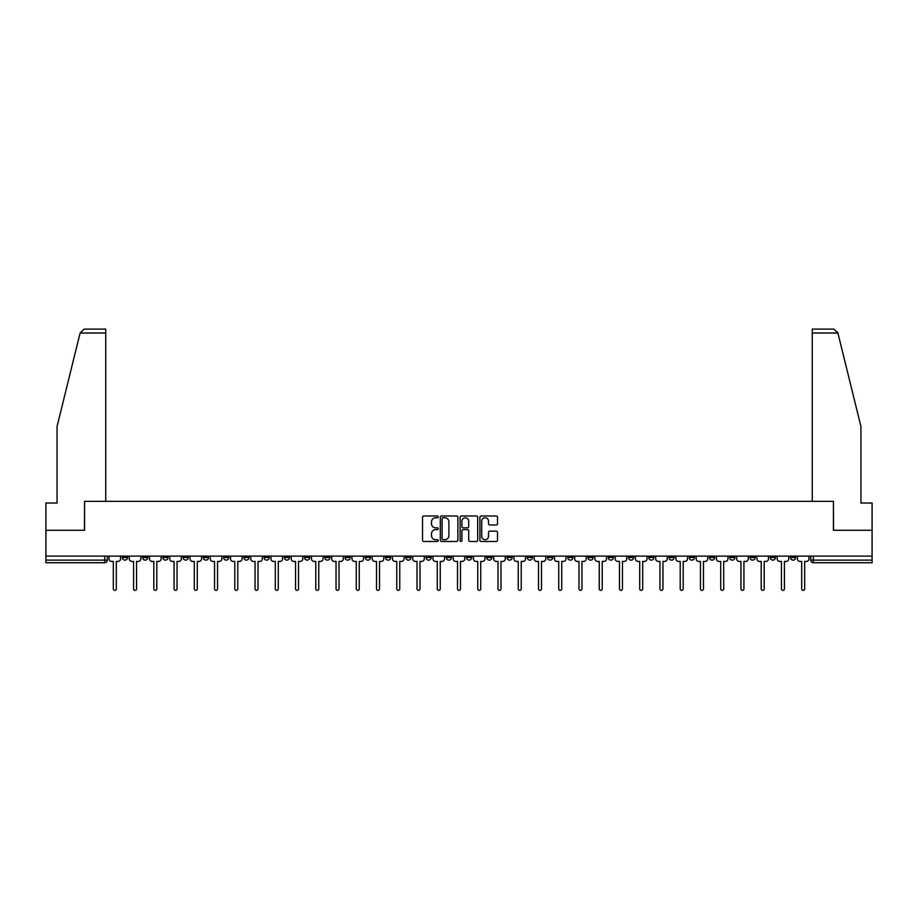 <?xml version="1.0" encoding="UTF-8"?>
<svg xmlns="http://www.w3.org/2000/svg" width="918" height="918" viewBox="0 0 918 918"><rect width="100%" height="100%" fill="white"/><g stroke="black" fill="none" stroke-linecap="round" stroke-linejoin="round"><path stroke-width="1.38" d="M438.23 516.88A0.895 0.895 0 0 0 437.347 515.985L423.806 515.985A1.274 1.274 0 0 0 422.532 517.259L422.532 540.186A1.274 1.274 0 0 0 423.806 541.471L437.347 541.471A0.895 0.895 0 0 0 438.23 540.576A0.895 0.895 0 0 0 437.347 539.681L435.591 539.681A4.074 4.074 0 0 1 431.517 535.607L431.517 533.691A4.074 4.074 0 0 1 435.591 529.617L437.347 529.617A0.895 0.895 0 0 0 438.23 528.722A0.895 0.895 0 0 0 437.347 527.839L435.591 527.839A4.074 4.074 0 0 1 431.517 523.753L431.517 521.849A4.074 4.074 0 0 1 435.591 517.775L437.347 517.775A0.895 0.895 0 0 0 438.23 516.88M790.467 556.113L790.467 557.536L795.654 557.536A2.593 2.593 0 0 1 793.06 560.129A2.593 2.593 0 0 1 790.467 557.536L790.467 556.113M668.992 556.113L668.992 557.536L674.179 557.536A2.593 2.593 0 0 1 671.586 560.129A2.593 2.593 0 0 1 668.992 557.536L668.992 556.113M648.739 556.113L648.739 557.536L653.937 557.536A2.593 2.593 0 0 1 651.344 560.129A2.593 2.593 0 0 1 648.739 557.536L648.739 556.113M527.265 556.113L527.265 557.536L532.463 557.536A2.593 2.593 0 0 1 529.858 560.129A2.593 2.593 0 0 1 527.265 557.536L527.265 556.113M507.023 556.113L507.023 557.536L512.21 557.536A2.593 2.593 0 0 1 509.616 560.129A2.593 2.593 0 0 1 507.023 557.536L507.023 556.113M486.769 556.113L486.769 557.536L491.968 557.536A2.593 2.593 0 0 1 489.374 560.129A2.593 2.593 0 0 1 486.769 557.536L486.769 556.113M446.286 556.113L446.286 557.536L451.472 557.536A2.593 2.593 0 0 1 448.879 560.129A2.593 2.593 0 0 1 446.286 557.536L446.286 556.113M405.79 557.536L405.79 556.113L405.79 557.536A2.593 2.593 0 0 0 408.384 560.129A2.593 2.593 0 0 1 405.79 557.536L410.977 557.536A2.593 2.593 0 0 1 408.384 560.129A2.593 2.593 0 0 0 410.977 557.536L410.977 556.113L410.977 557.536M385.537 557.536L385.537 556.113L385.537 557.536A2.593 2.593 0 0 0 388.142 560.129A2.593 2.593 0 0 1 385.537 557.536L390.735 557.536A2.593 2.593 0 0 1 388.142 560.129M365.295 557.536L365.295 556.113L365.295 557.536A2.593 2.593 0 0 0 367.889 560.129A2.593 2.593 0 0 1 365.295 557.536L370.493 557.536A2.593 2.593 0 0 1 367.889 560.129A2.593 2.593 0 0 0 370.493 557.536L370.493 556.113L370.493 557.536M345.053 556.113L345.053 557.536L350.24 557.536A2.593 2.593 0 0 1 347.647 560.129A2.593 2.593 0 0 1 345.053 557.536L345.053 556.113M324.8 556.113L324.8 557.536L329.998 557.536A2.593 2.593 0 0 1 327.405 560.129A2.593 2.593 0 0 1 324.8 557.536L324.8 556.113M304.558 556.113L304.558 557.536L309.745 557.536A2.593 2.593 0 0 1 307.151 560.129A2.593 2.593 0 0 1 304.558 557.536L304.558 556.113M284.316 557.536L284.316 556.113L284.316 557.536A2.593 2.593 0 0 0 286.909 560.129A2.593 2.593 0 0 1 284.316 557.536L289.503 557.536A2.593 2.593 0 0 1 286.909 560.129M243.821 557.536L243.821 556.113L243.821 557.536A2.593 2.593 0 0 0 246.414 560.129A2.593 2.593 0 0 1 243.821 557.536L249.007 557.536A2.593 2.593 0 0 1 246.414 560.129A2.593 2.593 0 0 0 249.007 557.536L249.007 556.113L249.007 557.536M223.579 557.536L223.579 556.113L223.579 557.536A2.593 2.593 0 0 0 226.172 560.129A2.593 2.593 0 0 1 223.579 557.536L228.766 557.536A2.593 2.593 0 0 1 226.172 560.129A2.593 2.593 0 0 0 228.766 557.536L228.766 556.113L228.766 557.536M203.326 557.536L203.326 556.113L203.326 557.536A2.593 2.593 0 0 0 205.919 560.129A2.593 2.593 0 0 1 203.326 557.536L208.524 557.536A2.593 2.593 0 0 1 205.919 560.129A2.593 2.593 0 0 0 208.524 557.536L208.524 556.113L208.524 557.536M183.084 557.536L183.084 556.113L183.084 557.536A2.593 2.593 0 0 0 185.677 560.129A2.593 2.593 0 0 1 183.084 557.536L188.27 557.536A2.593 2.593 0 0 1 185.677 560.129M162.83 557.536L162.83 556.113L162.83 557.536A2.593 2.593 0 0 0 165.435 560.129A2.593 2.593 0 0 1 162.83 557.536L168.028 557.536A2.593 2.593 0 0 1 165.435 560.129A2.593 2.593 0 0 0 168.028 557.536L168.028 556.113L168.028 557.536M142.588 557.536L142.588 556.113L142.588 557.536A2.593 2.593 0 0 0 145.182 560.129A2.593 2.593 0 0 1 142.588 557.536L147.775 557.536A2.593 2.593 0 0 1 145.182 560.129A2.593 2.593 0 0 0 147.775 557.536L147.775 556.113L147.775 557.536M496.225 524.97A1.274 1.274 0 0 0 497.499 523.696L497.499 517.259A1.274 1.274 0 0 0 496.225 515.985L481.193 515.985A1.274 1.274 0 0 0 479.919 517.259L479.919 540.186A1.274 1.274 0 0 0 481.193 541.471L496.225 541.471A1.274 1.274 0 0 0 497.499 540.186L497.499 532.417A1.274 1.274 0 0 0 496.225 531.143L489.799 531.143A1.274 1.274 0 0 0 488.525 532.417L488.525 536.273A3.408 3.408 0 0 1 485.117 539.681A3.408 3.408 0 0 1 481.709 536.273L481.709 521.183A3.408 3.408 0 0 1 485.117 517.775A3.408 3.408 0 0 1 488.525 521.183L488.525 523.696A1.274 1.274 0 0 0 489.799 524.97L496.225 524.97M80.107 333.016L84.123 329.114L105.731 329.114L105.731 333.016L80.107 333.016L57.065 426.457L57.065 503.03L45.9 503.03L45.9 530.283L84.571 530.283L84.571 501.343L833.429 501.343L833.429 530.283L872.1 530.283L872.1 556.113L45.9 556.113L45.9 560.129L107.291 560.129L107.291 556.113L107.291 560.129A2.593 2.593 0 0 1 104.686 562.734L45.9 562.734L45.9 560.129M45.9 530.283L45.9 556.113M457.887 517.259A1.274 1.274 0 0 0 456.613 515.985L441.581 515.985A1.274 1.274 0 0 0 440.307 517.259L440.307 540.186A1.274 1.274 0 0 0 441.581 541.471L456.613 541.471A1.274 1.274 0 0 0 457.887 540.186L457.887 517.259M461.387 515.985L476.419 515.985A1.274 1.274 0 0 1 477.693 517.259L477.693 540.186A1.274 1.274 0 0 1 476.419 541.471L469.993 541.471A1.274 1.274 0 0 1 468.708 540.186L468.708 530.891A1.274 1.274 0 0 0 467.434 529.617L463.177 529.617A1.274 1.274 0 0 0 461.903 530.891L461.903 540.576A0.895 0.895 0 0 1 461.008 541.471A0.895 0.895 0 0 1 460.113 540.576L460.113 517.259A1.274 1.274 0 0 1 461.387 515.985M810.709 556.113L810.709 560.129L872.1 560.129L872.1 562.734L813.314 562.734A2.593 2.593 0 0 1 810.709 560.129A2.593 2.593 0 0 0 813.314 562.734L813.314 556.113M872.1 556.113L872.1 560.129M795.654 556.113L795.654 557.536A2.593 2.593 0 0 1 793.06 560.129M775.412 556.113L775.412 557.536A2.593 2.593 0 0 1 772.818 560.129A2.593 2.593 0 0 1 770.225 557.536L775.412 557.536M770.225 556.113L770.225 557.536M755.17 556.113L755.17 557.536A2.593 2.593 0 0 1 752.565 560.129A2.593 2.593 0 0 1 749.972 557.536L755.17 557.536M749.972 556.113L749.972 557.536M734.916 556.113L734.916 557.536A2.593 2.593 0 0 1 732.323 560.129A2.593 2.593 0 0 1 729.73 557.536A2.593 2.593 0 0 0 732.323 560.129M729.73 556.113L729.73 557.536L734.916 557.536M714.674 556.113L714.674 557.536A2.593 2.593 0 0 1 712.081 560.129A2.593 2.593 0 0 1 709.476 557.536L714.674 557.536M709.476 556.113L709.476 557.536M694.421 556.113L694.421 557.536A2.593 2.593 0 0 1 691.828 560.129A2.593 2.593 0 0 1 689.234 557.536L694.421 557.536M689.234 556.113L689.234 557.536M674.179 556.113L674.179 557.536M653.937 556.113L653.937 557.536L653.937 556.113M633.684 556.113L633.684 557.536A2.593 2.593 0 0 1 631.091 560.129A2.593 2.593 0 0 1 628.497 557.536L633.684 557.536M628.497 556.113L628.497 557.536M613.442 556.113L613.442 557.536A2.593 2.593 0 0 1 610.849 560.129A2.593 2.593 0 0 1 608.255 557.536L613.442 557.536M608.255 556.113L608.255 557.536M593.2 556.113L593.2 557.536A2.593 2.593 0 0 1 590.595 560.129A2.593 2.593 0 0 1 588.002 557.536L593.2 557.536M588.002 556.113L588.002 557.536M572.947 556.113L572.947 557.536A2.593 2.593 0 0 1 570.353 560.129A2.593 2.593 0 0 1 567.76 557.536L572.947 557.536M567.76 556.113L567.76 557.536M552.705 556.113L552.705 557.536A2.593 2.593 0 0 1 550.111 560.129A2.593 2.593 0 0 1 547.507 557.536L552.705 557.536M547.507 556.113L547.507 557.536M532.463 556.113L532.463 557.536A2.593 2.593 0 0 1 529.858 560.129M512.21 556.113L512.21 557.536M491.968 557.536L491.968 556.113L491.968 557.536A2.593 2.593 0 0 1 489.374 560.129M471.714 556.113L471.714 557.536A2.593 2.593 0 0 1 469.121 560.129A2.593 2.593 0 0 1 466.528 557.536A2.593 2.593 0 0 0 469.121 560.129A2.593 2.593 0 0 0 471.714 557.536L466.528 557.536L466.528 556.113M451.472 557.536L451.472 556.113L451.472 557.536A2.593 2.593 0 0 1 448.879 560.129M431.231 556.113L431.231 557.536A2.593 2.593 0 0 1 428.626 560.129A2.593 2.593 0 0 1 426.032 557.536A2.593 2.593 0 0 0 428.626 560.129M426.032 556.113L426.032 557.536L431.231 557.536M390.735 556.113L390.735 557.536L390.735 556.113M350.24 557.536L350.24 556.113L350.24 557.536A2.593 2.593 0 0 1 347.647 560.129M329.998 557.536L329.998 556.113L329.998 557.536A2.593 2.593 0 0 1 327.405 560.129M309.745 557.536L309.745 556.113L309.745 557.536A2.593 2.593 0 0 1 307.151 560.129M289.503 556.113L289.503 557.536L289.503 556.113M269.261 557.536L269.261 556.113L269.261 557.536A2.593 2.593 0 0 1 266.656 560.129A2.593 2.593 0 0 1 264.063 557.536L269.261 557.536A2.593 2.593 0 0 1 266.656 560.129M264.063 556.113L264.063 557.536M188.27 556.113L188.27 557.536L188.27 556.113M127.533 556.113L127.533 557.536A2.593 2.593 0 0 1 124.94 560.129A2.593 2.593 0 0 1 122.346 557.536A2.593 2.593 0 0 0 124.94 560.129A2.593 2.593 0 0 0 127.533 557.536L127.533 556.113M122.346 556.113L122.346 557.536L127.533 557.536M104.686 556.113L104.686 562.734A2.593 2.593 0 0 0 107.291 560.129M442.981 517.775A0.895 0.895 0 0 0 442.086 518.659L442.086 538.786A0.895 0.895 0 0 0 442.981 539.681L444.828 539.681A4.074 4.074 0 0 0 448.902 535.607L448.902 521.849A4.074 4.074 0 0 0 444.828 517.775L442.981 517.775M468.708 521.24A3.408 3.408 0 0 0 465.311 517.832A3.408 3.408 0 0 0 461.903 521.24L461.903 526.565A1.274 1.274 0 0 0 463.177 527.839L467.434 527.839A1.274 1.274 0 0 0 468.708 526.565L468.708 521.24M109.035 556.113L109.035 558.832A2.593 2.593 139.8 0 0 111.64 561.426L113.327 561.426L113.327 588.886A1.492 1.492 139.8 0 0 114.819 590.377A1.492 1.492 139.8 0 0 116.311 588.886L116.311 561.426L117.997 561.426A2.593 2.593 139.8 0 0 120.591 558.832L120.591 556.113M129.289 556.113L129.289 558.832A2.593 2.593 139.8 0 0 131.882 561.426L133.569 561.426L133.569 588.886A1.492 1.492 139.8 0 0 135.061 590.377A1.492 1.492 139.8 0 0 136.553 588.886L136.553 561.426L138.239 561.426A2.593 2.593 139.8 0 0 140.833 558.832L140.833 556.113M149.531 556.113L149.531 558.832A2.593 2.593 139.8 0 0 152.124 561.426L153.811 561.426L153.811 588.886A1.492 1.492 139.8 0 0 155.303 590.377A1.492 1.492 139.8 0 0 156.794 588.886L156.794 561.426L158.481 561.426A2.593 2.593 139.8 0 0 161.086 558.832L161.086 556.113M105.731 501.343L105.731 333.016M84.445 530.283L84.571 501.343M872.1 530.283L872.1 503.03L860.935 503.03L860.935 426.457L837.664 332.075L837.893 333.016L833.877 329.114L812.269 329.114L812.269 501.343M833.555 530.283L833.429 501.343M169.773 556.113L169.773 558.832A2.593 2.593 139.8 0 0 172.377 561.426L174.064 561.426L174.064 588.886A1.492 1.492 139.8 0 0 175.556 590.377A1.492 1.492 139.8 0 0 177.048 588.886L177.048 561.426L178.735 561.426A2.593 2.593 139.8 0 0 181.328 558.832L181.328 556.113M190.026 556.113L190.026 558.832A2.593 2.593 139.8 0 0 192.619 561.426L194.306 561.426L194.306 588.886A1.492 1.492 139.8 0 0 195.798 590.377A1.492 1.492 139.8 0 0 197.29 588.886L197.29 561.426L198.976 561.426A2.593 2.593 139.8 0 0 201.57 558.832L201.57 556.113M210.268 556.113L210.268 558.832A2.593 2.593 139.8 0 0 212.861 561.426L214.548 561.426L214.548 588.886A1.492 1.492 139.8 0 0 216.051 590.377A1.492 1.492 139.8 0 0 217.543 588.886L217.543 561.426L219.23 561.426A2.593 2.593 139.8 0 0 221.823 558.832L221.823 556.113M230.521 556.113L230.521 558.832A2.593 2.593 139.8 0 0 233.115 561.426L234.801 561.426L234.801 588.886A1.492 1.492 139.8 0 0 236.293 590.377A1.492 1.492 139.8 0 0 237.785 588.886L237.785 561.426L239.472 561.426A2.593 2.593 139.8 0 0 242.065 558.832L242.065 556.113M250.763 556.113L250.763 558.832A2.593 2.593 139.8 0 0 253.357 561.426L255.043 561.426L255.043 588.886A1.492 1.492 139.8 0 0 256.535 590.377A1.492 1.492 139.8 0 0 258.027 588.886L258.027 561.426L259.714 561.426A2.593 2.593 139.8 0 0 262.318 558.832L262.318 556.113M271.005 556.113L271.005 558.832A2.593 2.593 139.8 0 0 273.61 561.426L275.297 561.426L275.297 588.886A1.492 1.492 139.8 0 0 276.788 590.377A1.492 1.492 139.8 0 0 278.28 588.886L278.28 561.426L279.967 561.426A2.593 2.593 139.8 0 0 282.56 558.832L282.56 556.113M291.258 556.113L291.258 558.832A2.593 2.593 139.8 0 0 293.852 561.426L295.539 561.426L295.539 588.886A1.492 1.492 139.8 0 0 297.03 590.377A1.492 1.492 139.8 0 0 298.522 588.886L298.522 561.426L300.209 561.426A2.593 2.593 139.8 0 0 302.802 558.832L302.802 556.113M311.5 556.113L311.5 558.832A2.593 2.593 139.8 0 0 314.094 561.426L315.781 561.426L315.781 588.886A1.492 1.492 139.8 0 0 317.272 590.377A1.492 1.492 139.8 0 0 318.764 588.886L318.764 561.426L320.451 561.426A2.593 2.593 139.8 0 0 323.056 558.832L323.056 556.113M331.742 556.113L331.742 558.832A2.593 2.593 139.8 0 0 334.347 561.426L336.034 561.426L336.034 588.886A1.492 1.492 139.8 0 0 337.526 590.377A1.492 1.492 139.8 0 0 339.017 588.886L339.017 561.426L340.704 561.426A2.593 2.593 139.8 0 0 343.298 558.832L343.298 556.113M351.996 556.113L351.996 558.832A2.593 2.593 139.8 0 0 354.589 561.426L356.276 561.426L356.276 588.886A1.492 1.492 139.8 0 0 357.768 590.377A1.492 1.492 139.8 0 0 359.259 588.886L359.259 561.426L360.946 561.426A2.593 2.593 139.8 0 0 363.539 558.832L363.539 556.113M372.238 556.113L372.238 558.832A2.593 2.593 139.8 0 0 374.831 561.426L376.518 561.426L376.518 588.886A1.492 1.492 139.8 0 0 378.021 590.377A1.492 1.492 139.8 0 0 379.513 588.886L379.513 561.426L381.2 561.426A2.593 2.593 139.8 0 0 383.793 558.832L383.793 556.113M392.491 556.113L392.491 558.832A2.593 2.593 139.8 0 0 395.084 561.426L396.771 561.426L396.771 588.886A1.492 1.492 139.8 0 0 398.263 590.377A1.492 1.492 139.8 0 0 399.755 588.886L399.755 561.426L401.441 561.426A2.593 2.593 139.8 0 0 404.035 558.832L404.035 556.113M412.733 556.113L412.733 558.832A2.593 2.593 139.8 0 0 415.326 561.426L417.013 561.426L417.013 588.886A1.492 1.492 139.8 0 0 418.505 590.377A1.492 1.492 139.8 0 0 419.996 588.886L419.996 561.426L421.683 561.426A2.593 2.593 139.8 0 0 424.288 558.832L424.288 556.113M432.975 556.113L432.975 558.832A2.593 2.593 139.8 0 0 435.58 561.426L437.266 561.426L437.266 588.886A1.492 1.492 139.8 0 0 438.758 590.377A1.492 1.492 139.8 0 0 440.25 588.886L440.25 561.426L441.937 561.426A2.593 2.593 139.8 0 0 444.53 558.832L444.53 556.113M453.228 556.113L453.228 558.832A2.593 2.593 139.8 0 0 455.821 561.426L457.508 561.426L457.508 588.886A1.492 1.492 139.8 0 0 459 590.377A1.492 1.492 139.8 0 0 460.492 588.886L460.492 561.426L462.179 561.426A2.593 2.593 139.8 0 0 464.772 558.832L464.772 556.113M473.47 556.113L473.47 558.832A2.593 2.593 139.8 0 0 476.063 561.426L477.75 561.426L477.75 588.886A1.492 1.492 139.8 0 0 479.242 590.377A1.492 1.492 139.8 0 0 480.734 588.886L480.734 561.426L482.42 561.426A2.593 2.593 139.8 0 0 485.025 558.832L485.025 556.113M493.712 556.113L493.712 558.832A2.593 2.593 139.8 0 0 496.317 561.426L498.004 561.426L498.004 588.886A1.492 1.492 139.8 0 0 499.495 590.377A1.492 1.492 139.8 0 0 500.987 588.886L500.987 561.426L502.674 561.426A2.593 2.593 139.8 0 0 505.267 558.832L505.267 556.113M513.965 556.113L513.965 558.832A2.593 2.593 139.8 0 0 516.559 561.426L518.245 561.426L518.245 588.886A1.492 1.492 139.8 0 0 519.737 590.377A1.492 1.492 139.8 0 0 521.229 588.886L521.229 561.426L522.916 561.426A2.593 2.593 139.8 0 0 525.509 558.832L525.509 556.113M534.207 556.113L534.207 558.832A2.593 2.593 139.8 0 0 536.8 561.426L538.487 561.426L538.487 588.886A1.492 1.492 139.8 0 0 539.979 590.377A1.492 1.492 139.8 0 0 541.482 588.886L541.482 561.426L543.169 561.426A2.593 2.593 139.8 0 0 545.762 558.832L545.762 556.113M554.461 556.113L554.461 558.832A2.593 2.593 139.8 0 0 557.054 561.426L558.741 561.426L558.741 588.886A1.492 1.492 139.8 0 0 560.232 590.377A1.492 1.492 139.8 0 0 561.724 588.886L561.724 561.426L563.411 561.426A2.593 2.593 139.8 0 0 566.004 558.832L566.004 556.113M574.702 556.113L574.702 558.832A2.593 2.593 139.8 0 0 577.296 561.426L578.983 561.426L578.983 588.886A1.492 1.492 139.8 0 0 580.474 590.377A1.492 1.492 139.8 0 0 581.966 588.886L581.966 561.426L583.653 561.426A2.593 2.593 139.8 0 0 586.258 558.832L586.258 556.113M594.944 556.113L594.944 558.832A2.593 2.593 139.8 0 0 597.549 561.426L599.236 561.426L599.236 588.886A1.492 1.492 139.8 0 0 600.728 590.377A1.492 1.492 139.8 0 0 602.219 588.886L602.219 561.426L603.906 561.426A2.593 2.593 139.8 0 0 606.5 558.832L606.5 556.113M615.198 556.113L615.198 558.832A2.593 2.593 139.8 0 0 617.791 561.426L619.478 561.426L619.478 588.886A1.492 1.492 139.8 0 0 620.97 590.377A1.492 1.492 139.8 0 0 622.461 588.886L622.461 561.426L624.148 561.426A2.593 2.593 139.8 0 0 626.742 558.832L626.742 556.113M635.44 556.113L635.44 558.832A2.593 2.593 139.8 0 0 638.033 561.426L639.72 561.426L639.72 588.886A1.492 1.492 139.8 0 0 641.212 590.377A1.492 1.492 139.8 0 0 642.703 588.886L642.703 561.426L644.39 561.426A2.593 2.593 139.8 0 0 646.995 558.832L646.995 556.113M655.681 556.113L655.681 558.832A2.593 2.593 139.8 0 0 658.286 561.426L659.973 561.426L659.973 588.886A1.492 1.492 139.8 0 0 661.465 590.377A1.492 1.492 139.8 0 0 662.957 588.886L662.957 561.426L664.643 561.426A2.593 2.593 139.8 0 0 667.237 558.832L667.237 556.113M675.935 556.113L675.935 558.832A2.593 2.593 139.8 0 0 678.528 561.426L680.215 561.426L680.215 588.886A1.492 1.492 139.8 0 0 681.707 590.377A1.492 1.492 139.8 0 0 683.199 588.886L683.199 561.426L684.885 561.426A2.593 2.593 139.8 0 0 687.479 558.832L687.479 556.113M696.177 556.113L696.177 558.832A2.593 2.593 139.8 0 0 698.77 561.426L700.457 561.426L700.457 588.886A1.492 1.492 139.8 0 0 701.949 590.377A1.492 1.492 139.8 0 0 703.452 588.886L703.452 561.426L705.139 561.426A2.593 2.593 139.8 0 0 707.732 558.832L707.732 556.113M716.43 556.113L716.43 558.832A2.593 2.593 139.8 0 0 719.024 561.426L720.71 561.426L720.71 588.886A1.492 1.492 139.8 0 0 722.202 590.377A1.492 1.492 139.8 0 0 723.694 588.886L723.694 561.426L725.381 561.426A2.593 2.593 139.8 0 0 727.974 558.832L727.974 556.113M736.672 556.113L736.672 558.832A2.593 2.593 139.8 0 0 739.265 561.426L740.952 561.426L740.952 588.886A1.492 1.492 139.8 0 0 742.444 590.377A1.492 1.492 139.8 0 0 743.936 588.886L743.936 561.426L745.623 561.426A2.593 2.593 139.8 0 0 748.227 558.832L748.227 556.113M756.914 556.113L756.914 558.832A2.593 2.593 139.8 0 0 759.519 561.426L761.206 561.426L761.206 588.886A1.492 1.492 139.8 0 0 762.697 590.377A1.492 1.492 139.8 0 0 764.189 588.886L764.189 561.426L765.876 561.426A2.593 2.593 139.8 0 0 768.469 558.832L768.469 556.113M777.167 556.113L777.167 558.832A2.593 2.593 139.8 0 0 779.761 561.426L781.447 561.426L781.447 588.886A1.492 1.492 139.8 0 0 782.939 590.377A1.492 1.492 139.8 0 0 784.431 588.886L784.431 561.426L786.118 561.426A2.593 2.593 139.8 0 0 788.711 558.832L788.711 556.113M797.409 556.113L797.409 558.832A2.593 2.593 139.8 0 0 800.003 561.426L801.689 561.426L801.689 588.886A1.492 1.492 139.8 0 0 803.181 590.377A1.492 1.492 139.8 0 0 804.673 588.886L804.673 561.426L806.36 561.426A2.593 2.593 139.8 0 0 808.965 558.832L808.965 556.113M837.893 333.016L812.269 333.016"/></g></svg>
